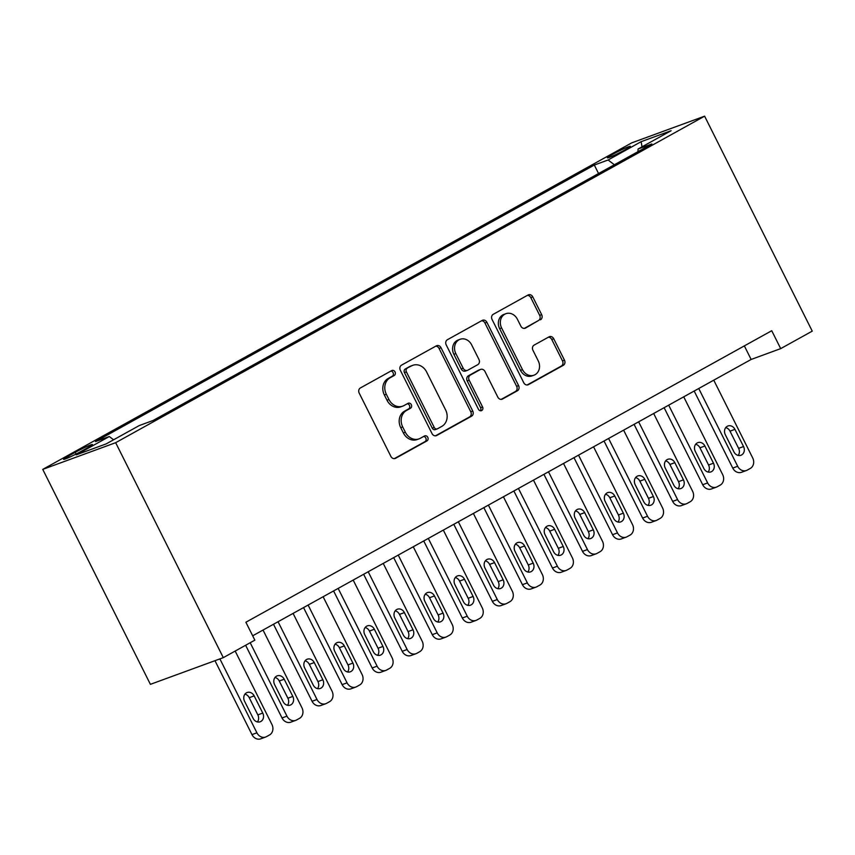 <?xml version="1.0" encoding="UTF-8"?>
<svg xmlns="http://www.w3.org/2000/svg" width="855" height="855" viewBox="0 0 855 855"><rect width="100%" height="100%" fill="white"/><g stroke="black" fill="none" stroke-linecap="round" stroke-linejoin="round"><path stroke-width="1.28" d="M395.021 371.904A2.757 2.351 69.9 0 0 391.718 370.589L360.382 387.956A3.944 3.367 69.9 0 0 359.196 393.108L390.895 456.41A3.944 3.367 69.9 0 0 395.192 458.472A3.944 3.367 69.9 0 0 395.598 458.291L426.944 440.913A2.757 2.351 69.9 0 0 424.475 435.997L420.414 438.241A12.611 10.752 69.9 0 1 419.121 438.839A12.611 10.752 69.9 0 1 405.345 432.224L402.705 426.944A12.611 10.752 69.9 0 1 406.51 410.464L410.56 408.209A2.757 2.351 69.9 0 0 408.102 403.293L404.041 405.537A12.611 10.752 69.9 0 1 402.748 406.125A12.611 10.752 69.9 0 1 388.972 399.52L386.332 394.241A12.611 10.752 69.9 0 1 390.126 377.76L394.187 375.505A2.757 2.351 69.9 0 0 395.021 371.904M402.748 406.125L400.771 406.852A12.611 10.752 69.9 0 1 386.994 400.236L384.355 394.967A12.611 10.752 69.9 0 1 388.159 378.476L392.221 376.232A2.757 2.351 69.9 0 0 390.863 371.059M394.283 458.654L424.967 441.64A2.757 2.351 69.9 0 0 423.62 436.467M419.121 438.839L417.155 439.555A12.611 10.752 69.9 0 1 403.378 432.94L400.738 427.671A12.611 10.752 69.9 0 1 404.533 411.18L408.594 408.936A2.757 2.351 69.9 0 0 407.247 403.763M612.586 154.392A12.857 0.887 -26.6 0 0 607.403 157.844A12.857 0.887 -26.6 0 0 613.601 155.599A12.857 0.887 -26.6 0 0 625.197 149.775A12.857 0.887 -26.6 0 0 630.381 146.333A12.857 0.887 -26.6 0 0 624.182 148.578A12.857 0.887 -26.6 0 0 612.586 154.392M540.478 319.791A3.944 3.367 69.9 0 0 541.664 314.64L532.772 296.877A3.944 3.367 69.9 0 0 528.465 294.815A3.944 3.367 69.9 0 0 528.059 294.996L493.26 314.298A3.944 3.367 69.9 0 0 492.063 319.449L523.762 382.741A3.944 3.367 69.9 0 0 528.069 384.814A3.944 3.367 69.9 0 0 528.476 384.622L563.274 365.331A3.944 3.367 69.9 0 0 564.471 360.179L553.719 338.73A3.944 3.367 69.9 0 0 549.423 336.667A3.944 3.367 69.9 0 0 549.017 336.849L534.119 345.11A3.944 3.367 69.9 0 0 532.932 350.261L538.255 360.896A10.549 8.988 69.9 0 1 533.99 375.174A10.549 8.988 69.9 0 1 522.48 369.638L501.607 327.967A10.549 8.988 69.9 0 1 505.871 313.7A10.549 8.988 69.9 0 1 517.393 319.225L520.866 326.172A3.944 3.367 69.9 0 0 525.173 328.235A3.944 3.367 69.9 0 0 525.579 328.053L538.5 320.518A3.944 3.367 69.9 0 0 539.687 315.367L530.795 297.604A3.944 3.367 69.9 0 0 527.407 295.36M115.66 442.687L223.305 657.645L254.854 640.149L245.887 622.237L771.734 330.714L780.701 348.626L812.25 331.131L704.606 116.173L115.66 442.687L42.75 469.384L631.695 142.871L704.606 116.173M441.041 347.739A3.944 3.367 69.9 0 0 436.734 345.666A3.944 3.367 69.9 0 0 436.328 345.858L401.529 365.149A3.944 3.367 69.9 0 0 400.343 370.301L432.032 433.603A3.944 3.367 69.9 0 0 436.339 435.665A3.944 3.367 69.9 0 0 436.745 435.484L471.554 416.182A3.944 3.367 69.9 0 0 472.74 411.031L441.041 347.739L439.075 348.455A3.944 3.367 69.9 0 0 435.676 346.211M447.389 339.724L482.199 320.422A3.944 3.367 69.9 0 1 482.605 320.24A3.944 3.367 69.9 0 1 486.901 322.303L518.6 385.605A3.944 3.367 69.9 0 1 517.414 390.756L502.516 399.018A3.944 3.367 69.9 0 1 502.109 399.2A3.944 3.367 69.9 0 1 497.813 397.137L484.956 371.465A3.944 3.367 69.9 0 0 480.649 369.392A3.944 3.367 69.9 0 0 480.243 369.584L470.368 375.056A3.944 3.367 69.9 0 0 469.171 380.208L482.562 406.937A2.757 2.351 69.9 0 1 478.426 409.224L446.203 344.875A3.944 3.367 69.9 0 1 447.389 339.724M80.83 451.536L87.434 447.87A12.451 0.866 -26.6 0 0 92.458 444.536A12.451 0.866 -26.6 0 0 86.451 446.705A12.451 0.866 -26.6 0 0 75.219 452.348L68.603 456.014A12.451 0.866 -26.6 0 0 63.58 459.349A12.451 0.866 -26.6 0 0 69.597 457.179A12.451 0.866 -26.6 0 0 80.83 451.536M598.553 173.522L594.311 165.047L95.504 441.575L109.301 436.531L113.587 439.791M594.311 165.047L608.108 159.992L641.154 141.674L671.111 130.708L638.054 149.026L651.852 143.982L153.045 420.51L139.258 425.566L106.202 443.884L76.245 454.849L109.301 436.531M223.305 657.645L150.395 684.342L42.75 469.384M252.674 635.799L751.139 359.453L780.701 348.626M744.352 345.89L751.139 359.453M638.054 149.026L637.948 151.688M614.371 164.758L608.108 159.992M641.154 141.674L642.02 146.836M435.43 435.836L469.577 416.909A3.944 3.367 69.9 0 0 470.763 411.757L439.075 348.455M407.237 368.27A2.757 2.351 69.9 0 0 406.403 371.882L434.233 427.436A2.757 2.351 69.9 0 0 437.525 428.761L441.8 426.389A12.611 10.752 69.9 0 0 445.605 409.898L426.592 371.925A12.611 10.752 69.9 0 0 412.815 365.309A12.611 10.752 69.9 0 0 411.512 365.897L405.27 368.997A2.757 2.351 69.9 0 0 404.436 372.598L406.403 371.882M437.247 428.889L435.27 429.605A2.757 2.351 69.9 0 1 432.256 428.163L404.436 372.598M412.815 365.309L410.838 366.026A12.611 10.752 69.9 0 0 409.545 366.624L411.512 365.897M405.27 368.997L409.545 366.624M501.201 399.381L515.447 391.483A3.944 3.367 69.9 0 0 516.634 386.332L484.935 323.03A3.944 3.367 69.9 0 0 481.547 320.785M480.649 369.392L478.682 370.119A3.944 3.367 69.9 0 0 478.276 370.301L468.39 375.783A3.944 3.367 69.9 0 0 467.204 380.935L480.585 407.664L482.562 406.937M480.36 410.763A2.757 2.351 69.9 0 0 480.585 407.664M471.618 344.822A10.549 8.988 69.9 0 0 460.097 339.296A10.549 8.988 69.9 0 0 455.833 353.575L463.186 368.259A3.944 3.367 69.9 0 0 467.493 370.322A3.944 3.367 69.9 0 0 467.899 370.14L477.774 364.658A3.944 3.367 69.9 0 0 478.971 359.506L471.618 344.822M460.097 339.296L458.13 340.023A10.549 8.988 69.9 0 0 453.866 354.291L455.833 353.575M467.493 370.322L465.526 371.038A3.944 3.367 69.9 0 1 461.219 368.975L453.866 354.291M524.265 328.406L538.5 320.518M505.871 313.7L503.905 314.416A10.549 8.988 69.9 0 0 499.641 328.694L501.607 327.967M533.99 375.174L532.024 375.89A10.549 8.988 69.9 0 1 520.503 370.365L499.641 328.694M527.15 384.985L561.308 366.058A3.944 3.367 69.9 0 0 562.494 360.906L551.753 339.446A3.944 3.367 69.9 0 0 548.365 337.212M214.968 660.691L251.979 734.616A8.037 6.851 -110.1 0 0 260.754 738.827L265.681 737.021A8.037 6.851 69.9 0 0 266.504 736.636L269.507 734.979A8.037 6.851 69.9 0 0 271.933 724.474L235.168 651.061M265.681 737.021A8.037 6.851 69.9 0 1 256.906 732.81L219.895 658.895M257.441 721.941A6.423 5.483 69.9 0 0 257.836 714.887L249.233 697.691A6.423 5.483 69.9 0 0 244.947 694.153M262.763 713.081L254.159 695.885A6.423 5.483 69.9 0 0 247.138 692.518A6.423 5.483 69.9 0 0 244.541 701.218L253.155 718.414A6.423 5.483 69.9 0 0 260.166 721.78A6.423 5.483 69.9 0 0 262.763 713.081L257.836 714.887M245.631 645.269L282.022 717.954A8.037 6.851 -110.1 0 0 290.796 722.165L295.723 720.359A8.037 6.851 69.9 0 0 296.546 719.985L299.56 718.318A8.037 6.851 69.9 0 0 301.975 707.822L263.03 630.05M295.723 720.359A8.037 6.851 69.9 0 1 286.949 716.148L250.194 642.736M287.483 705.289A6.423 5.483 69.9 0 0 287.889 698.225L279.275 681.029A6.423 5.483 69.9 0 0 274.989 677.491M292.816 696.419L284.202 679.223A6.423 5.483 69.9 0 0 277.191 675.856A6.423 5.483 69.9 0 0 274.583 684.556L283.197 701.752A6.423 5.483 69.9 0 0 290.219 705.119A6.423 5.483 69.9 0 0 292.816 696.419L287.889 698.225M273.493 624.246L312.075 701.292A8.037 6.851 -110.1 0 0 320.849 705.503L325.776 703.697A8.037 6.851 69.9 0 0 326.599 703.323L329.603 701.656A8.037 6.851 69.9 0 0 332.029 691.161L293.083 613.388M325.776 703.697A8.037 6.851 69.9 0 1 317.002 699.486L278.057 621.724M317.536 688.628A6.423 5.483 69.9 0 0 317.932 681.563L309.328 664.367A6.423 5.483 69.9 0 0 305.043 660.84M322.859 679.768L314.255 662.561A6.423 5.483 69.9 0 0 307.234 659.194A6.423 5.483 69.9 0 0 304.637 667.894L313.251 685.09A6.423 5.483 69.9 0 0 320.262 688.467A6.423 5.483 69.9 0 0 322.859 679.768L317.932 681.563M303.546 607.595L342.128 684.631A8.037 6.851 -110.1 0 0 350.892 688.841L355.819 687.046A8.037 6.851 69.9 0 0 356.653 686.661L359.656 684.994A8.037 6.851 69.9 0 0 362.071 674.499L323.126 596.737M355.819 687.046A8.037 6.851 69.9 0 1 347.055 682.835L308.11 605.062M347.579 671.966A6.423 5.483 69.9 0 0 347.985 664.912L339.371 647.716A6.423 5.483 69.9 0 0 335.085 644.178M352.912 663.106L344.298 645.91A6.423 5.483 69.9 0 0 337.287 642.543A6.423 5.483 69.9 0 0 334.69 651.243L343.293 668.439A6.423 5.483 69.9 0 0 350.315 671.806A6.423 5.483 69.9 0 0 352.912 663.106L347.985 664.912M333.589 590.933L372.171 667.979A8.037 6.851 -110.1 0 0 380.945 672.19L385.872 670.384A8.037 6.851 69.9 0 0 386.695 670.01L389.698 668.343A8.037 6.851 69.9 0 0 392.124 657.848L353.179 580.075M385.872 670.384A8.037 6.851 69.9 0 1 377.098 666.173L338.153 588.4M377.632 655.315A6.423 5.483 69.9 0 0 378.038 648.25L369.424 631.054A6.423 5.483 69.9 0 0 365.138 627.517M382.955 646.444L374.351 629.248A6.423 5.483 69.9 0 0 367.329 625.881A6.423 5.483 69.9 0 0 364.732 634.581L373.346 651.777A6.423 5.483 69.9 0 0 380.357 655.144A6.423 5.483 69.9 0 0 382.955 646.444L378.038 648.25M363.642 574.271L402.224 651.318A8.037 6.851 -110.1 0 0 410.988 655.529L415.915 653.722A8.037 6.851 69.9 0 0 416.748 653.348L419.752 651.681A8.037 6.851 69.9 0 0 422.167 641.186L383.232 563.413M415.915 653.722A8.037 6.851 69.9 0 1 407.151 649.511L368.206 571.749M407.675 638.653A6.423 5.483 69.9 0 0 408.081 631.589L399.467 614.392A6.423 5.483 69.9 0 0 395.181 610.855M413.008 629.782L404.394 612.586A6.423 5.483 69.9 0 0 397.383 609.22A6.423 5.483 69.9 0 0 394.786 617.919L403.389 635.115A6.423 5.483 69.9 0 0 410.411 638.482A6.423 5.483 69.9 0 0 413.008 629.782L408.081 631.589M393.685 557.62L432.267 634.656A8.037 6.851 -110.1 0 0 441.041 638.867L445.968 637.071A8.037 6.851 69.9 0 0 446.791 636.686L449.794 635.019A8.037 6.851 69.9 0 0 452.22 624.524L413.275 546.762M445.968 637.071A8.037 6.851 69.9 0 1 437.194 632.86L398.248 555.087M437.728 621.991A6.423 5.483 69.9 0 0 438.134 614.937L429.52 597.741A6.423 5.483 69.9 0 0 425.234 594.204M443.061 613.131L434.447 595.935A6.423 5.483 69.9 0 0 427.425 592.568A6.423 5.483 69.9 0 0 424.828 601.268L433.442 618.464A6.423 5.483 69.9 0 0 440.453 621.831A6.423 5.483 69.9 0 0 443.061 613.131L438.134 614.937M423.738 540.959L462.32 618.005A8.037 6.851 -110.1 0 0 471.084 622.216L476.011 620.409A8.037 6.851 69.9 0 0 476.844 620.035L479.847 618.368A8.037 6.851 69.9 0 0 482.263 607.873L443.328 530.1M476.011 620.409A8.037 6.851 69.9 0 1 467.247 616.198L428.302 538.426M467.771 605.34A6.423 5.483 69.9 0 0 468.177 598.276L459.563 581.079A6.423 5.483 69.9 0 0 455.288 577.542M473.104 596.469L464.489 579.273A6.423 5.483 69.9 0 0 457.478 575.907A6.423 5.483 69.9 0 0 454.881 584.606L463.485 601.802A6.423 5.483 69.9 0 0 470.507 605.169A6.423 5.483 69.9 0 0 473.104 596.469L468.177 598.276M453.781 524.297L492.362 601.343A8.037 6.851 -110.1 0 0 501.137 605.554L506.064 603.748A8.037 6.851 69.9 0 0 506.887 603.374L509.89 601.706A8.037 6.851 69.9 0 0 512.316 591.211L473.371 513.438M506.064 603.748A8.037 6.851 69.9 0 1 497.289 599.537L458.344 521.774M497.824 588.678A6.423 5.483 69.9 0 0 498.23 581.614L489.616 564.418A6.423 5.483 69.9 0 0 485.33 560.88M503.157 579.808L494.543 562.611A6.423 5.483 69.9 0 0 487.521 559.245A6.423 5.483 69.9 0 0 484.924 567.944L493.538 585.141A6.423 5.483 69.9 0 0 500.549 588.507A6.423 5.483 69.9 0 0 503.157 579.808L498.23 581.614M483.834 507.646L522.416 584.681A8.037 6.851 -110.1 0 0 531.179 588.892L536.106 587.096A8.037 6.851 69.9 0 0 536.94 586.712L539.943 585.044A8.037 6.851 69.9 0 0 542.359 574.549L503.424 496.787M536.106 587.096A8.037 6.851 69.9 0 1 527.343 582.886L488.397 505.113M527.866 572.016A6.423 5.483 69.9 0 0 528.272 564.952L519.658 547.756A6.423 5.483 69.9 0 0 515.383 544.229M533.199 563.156L524.585 545.96A6.423 5.483 69.9 0 0 517.574 542.583A6.423 5.483 69.9 0 0 514.977 551.283L523.581 568.479A6.423 5.483 69.9 0 0 530.602 571.856A6.423 5.483 69.9 0 0 533.199 563.156L528.272 564.952M513.876 490.984L552.458 568.03A8.037 6.851 -110.1 0 0 561.233 572.241L566.16 570.435A8.037 6.851 69.9 0 0 566.983 570.061L569.986 568.393A8.037 6.851 69.9 0 0 572.412 557.898L533.467 480.125M566.16 570.435A8.037 6.851 69.9 0 1 557.385 566.224L518.44 488.451M557.92 555.365A6.423 5.483 69.9 0 0 558.326 548.301L549.712 531.105A6.423 5.483 69.9 0 0 545.426 527.567M563.253 546.495L554.639 529.298A6.423 5.483 69.9 0 0 547.617 525.932A6.423 5.483 69.9 0 0 545.02 534.632L553.634 551.828A6.423 5.483 69.9 0 0 560.656 555.194A6.423 5.483 69.9 0 0 563.253 546.495L558.326 548.301M543.93 474.322L582.511 551.368A8.037 6.851 -110.1 0 0 591.286 555.579L596.202 553.773A8.037 6.851 69.9 0 0 597.036 553.399L600.039 551.732A8.037 6.851 69.9 0 0 602.465 541.236L563.52 463.463M596.202 553.773A8.037 6.851 69.9 0 1 587.438 549.562L548.493 471.8M587.962 538.703A6.423 5.483 69.9 0 0 588.368 531.639L579.754 514.443A6.423 5.483 69.9 0 0 575.479 510.905M593.295 529.833L584.681 512.637A6.423 5.483 69.9 0 0 577.67 509.27A6.423 5.483 69.9 0 0 575.073 517.97L583.687 535.166A6.423 5.483 69.9 0 0 590.698 538.532A6.423 5.483 69.9 0 0 593.295 529.833L588.368 531.639M573.983 457.671L612.554 534.706A8.037 6.851 -110.1 0 0 621.329 538.917L626.255 537.122A8.037 6.851 69.9 0 0 627.078 536.737L630.082 535.07A8.037 6.851 69.9 0 0 632.508 524.575L593.562 446.812M626.255 537.122A8.037 6.851 69.9 0 1 617.481 532.9L578.536 455.138M618.015 522.042A6.423 5.483 69.9 0 0 618.422 514.977L609.807 497.781A6.423 5.483 69.9 0 0 605.522 494.254M623.348 513.182L614.734 495.986A6.423 5.483 69.9 0 0 607.713 492.608A6.423 5.483 69.9 0 0 605.116 501.308L613.73 518.504A6.423 5.483 69.9 0 0 620.751 521.881A6.423 5.483 69.9 0 0 623.348 513.182L618.422 514.977M604.025 441.009L642.607 518.055A8.037 6.851 -110.1 0 0 651.382 522.266L656.309 520.46A8.037 6.851 69.9 0 0 657.132 520.075L660.135 518.419A8.037 6.851 69.9 0 0 662.561 507.913L623.616 430.151M656.309 520.46A8.037 6.851 69.9 0 1 647.534 516.249L608.589 438.476M648.058 505.38A6.423 5.483 69.9 0 0 648.464 498.326L639.861 481.13A6.423 5.483 69.9 0 0 635.575 477.592M653.391 496.52L644.788 479.324A6.423 5.483 69.9 0 0 637.766 475.957A6.423 5.483 69.9 0 0 635.169 484.657L643.783 501.853A6.423 5.483 69.9 0 0 650.794 505.22A6.423 5.483 69.9 0 0 653.391 496.52L648.464 498.326M634.079 424.347L672.65 501.393A8.037 6.851 -110.1 0 0 681.424 505.604L686.351 503.798A8.037 6.851 69.9 0 0 687.174 503.424L690.188 501.757A8.037 6.851 69.9 0 0 692.603 491.262L653.658 413.489M686.351 503.798A8.037 6.851 69.9 0 1 677.577 499.587L638.642 421.825M678.111 488.729A6.423 5.483 69.9 0 0 678.517 481.664L669.903 464.468A6.423 5.483 69.9 0 0 665.617 460.93M683.444 479.858L674.83 462.662A6.423 5.483 69.9 0 0 667.808 459.295A6.423 5.483 69.9 0 0 665.211 467.995L673.826 485.191A6.423 5.483 69.9 0 0 680.847 488.558A6.423 5.483 69.9 0 0 683.444 479.858L678.517 481.664M664.121 407.696L702.703 484.732A8.037 6.851 -110.1 0 0 711.478 488.942L716.405 487.136A8.037 6.851 69.9 0 0 717.227 486.762L720.231 485.095A8.037 6.851 69.9 0 0 722.657 474.6L683.711 396.827M716.405 487.136A8.037 6.851 69.9 0 1 707.63 482.925L668.685 405.163M708.164 472.067A6.423 5.483 69.9 0 0 708.56 465.002L699.956 447.806A6.423 5.483 69.9 0 0 695.671 444.279M713.487 463.207L704.883 446.011A6.423 5.483 69.9 0 0 697.862 442.634A6.423 5.483 69.9 0 0 695.265 451.333L703.879 468.529A6.423 5.483 69.9 0 0 710.89 471.907A6.423 5.483 69.9 0 0 713.487 463.207L708.56 465.002M694.175 391.034L732.746 468.08A8.037 6.851 -110.1 0 0 741.52 472.291L746.447 470.485A8.037 6.851 69.9 0 0 747.27 470.1L750.284 468.444A8.037 6.851 69.9 0 0 752.699 457.938L713.754 380.176M746.447 470.485A8.037 6.851 69.9 0 1 737.673 466.274L698.738 388.501M738.207 455.405A6.423 5.483 69.9 0 0 738.613 448.351L729.999 431.155A6.423 5.483 69.9 0 0 725.713 427.618M743.54 446.545L734.926 429.349A6.423 5.483 69.9 0 0 727.915 425.982A6.423 5.483 69.9 0 0 725.307 434.682L733.921 451.878A6.423 5.483 69.9 0 0 740.943 455.245A6.423 5.483 69.9 0 0 743.54 446.545L738.613 448.351M69.266 457.329L68.603 456.014M76.074 454.048L75.219 452.348M388.159 378.476L390.126 377.76M384.355 394.967L386.332 394.241M386.994 400.236L388.972 399.52M408.594 408.936L410.56 408.209M404.533 411.18L406.51 410.464M400.738 427.671L402.705 426.944M403.378 432.94L405.345 432.224M424.967 441.64L426.944 440.913M394.764 458.601L395.598 458.291M392.221 376.232L394.187 375.505M470.763 411.757L472.74 411.031M469.577 416.909L471.554 416.182M435.911 435.783L436.745 435.484M432.256 428.163L434.233 427.436M484.935 323.03L486.901 322.303M516.634 386.332L518.6 385.605M515.447 391.483L517.414 390.756M501.682 399.317L502.516 399.018M478.276 370.301L480.243 369.584M468.39 375.783L470.368 375.056M467.204 380.935L469.171 380.208M461.219 368.975L463.186 368.259M524.746 328.352L525.579 328.053M520.503 370.365L522.48 369.638M551.753 339.446L553.719 338.73M562.494 360.906L564.471 360.179M561.308 366.058L563.274 365.331M527.642 384.932L528.476 384.622M530.795 297.604L532.772 296.877M539.687 315.367L541.664 314.64M256.906 732.81L251.979 734.616M249.233 697.691L254.159 695.885M286.949 716.148L282.022 717.954M279.275 681.029L284.202 679.223M317.002 699.486L312.075 701.292M309.328 664.367L314.255 662.561M347.055 682.835L342.128 684.631M339.371 647.716L344.298 645.91M377.098 666.173L372.171 667.979M369.424 631.054L374.351 629.248M407.151 649.511L402.224 651.318M399.467 614.392L404.394 612.586M437.194 632.86L432.267 634.656M429.52 597.741L434.447 595.935M467.247 616.198L462.32 618.005M459.563 581.079L464.489 579.273M497.289 599.537L492.362 601.343M489.616 564.418L494.543 562.611M527.343 582.886L522.416 584.681M519.658 547.756L524.585 545.96M557.385 566.224L552.458 568.03M549.712 531.105L554.639 529.298M587.438 549.562L582.511 551.368M579.754 514.443L584.681 512.637M617.481 532.9L612.554 534.706M609.807 497.781L614.734 495.986M647.534 516.249L642.607 518.055M639.861 481.13L644.788 479.324M677.577 499.587L672.65 501.393M669.903 464.468L674.83 462.662M707.63 482.925L702.703 484.732M699.956 447.806L704.883 446.011M737.673 466.274L732.746 468.08M729.999 431.155L734.926 429.349"/></g></svg>
